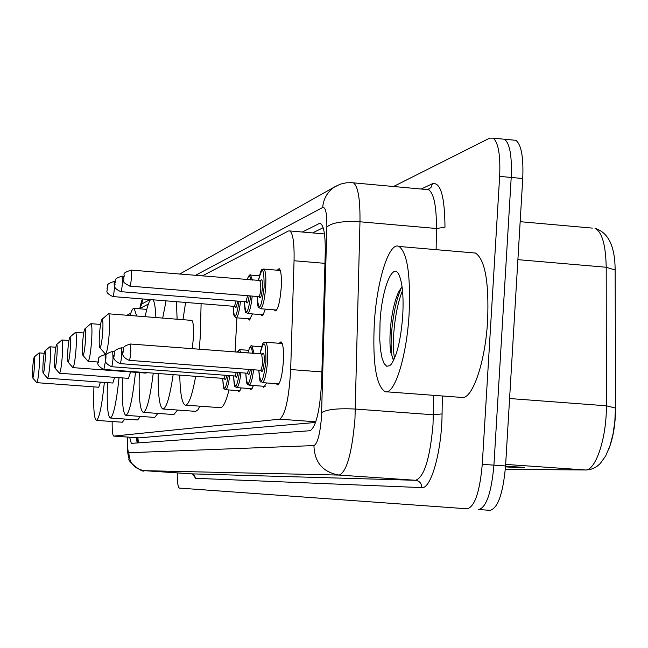 <?xml version="1.0" encoding="UTF-8"?>
<svg xmlns="http://www.w3.org/2000/svg" width="648" height="648" viewBox="0 0 648 648"><rect width="100%" height="100%" fill="white"/><g stroke="black" fill="none" stroke-linecap="round" stroke-linejoin="round"><path stroke-width="0.97" d="M277.214 270.208L279.142 268.612C281.07 270.321 281.75 276.826 281.175 288.141C279.896 302.511 277.919 310.1 275.23 310.91L274.323 309.857M279.183 343.294L281.021 341.788C283.136 343.464 283.897 350.325 283.298 362.386C282.074 376.456 280.114 383.964 277.433 384.904L276.348 383.681M112.169 421.508C112.064 430.637 112.59 435.497 113.764 436.104L139.134 437.87L315.608 422.455M113.764 436.104L279.677 419.183C285.339 414.963 289 398.415 290.669 369.546L294.054 260.739C294.403 243.356 293.001 233.418 289.859 230.939L288.425 230.988L202.2 275.967M148.352 304.066L139.312 308.78M130.791 313.227L126.911 315.252M252.485 313.924L249.318 320.088L248.37 318.759M265.283 309.128L263.064 315.017L261.881 315.641L261.014 314.604M241.283 387.917L238.837 391.919L237.848 390.606M253.538 385.511L250.922 389.723L249.95 388.565M266.579 382.944L263.76 387.391L262.74 386.2M129.657 437.214L131.309 443.37L310.141 430.726C316.184 426.635 320.023 410.127 321.651 381.202L325.231 253.246C325.507 236.01 323.968 226.128 320.63 223.601L319.035 223.649L302.389 232.025M137.206 442.949L136.315 437.675M393.482 186.519L489.718 138.113L493.144 138.146C498.377 142.479 500.54 155.228 499.649 176.386L482.266 464.324C479.804 491.783 474.798 506.615 467.257 508.81L179.464 488.098C177.965 487.45 177.228 482.379 177.244 472.886M512.949 140.041L515.913 140.324C521.332 144.666 523.608 157.399 522.742 178.516L505.562 465.953L493.922 465.143C491.451 492.569 486.389 507.384 478.718 509.571L478.718 509.571C486.389 507.384 491.451 492.569 493.922 465.143L511.207 177.455L493.922 465.143L482.266 464.324M501.625 138.956L504.541 139.239C509.863 143.573 512.09 156.314 511.207 177.455C512.09 156.314 509.863 143.573 504.541 139.239L493.144 138.146M312.571 232.907L323.158 227.715M508.575 466.333L513.354 467.394L524.653 467.459L505.553 466.123M505.505 466.852L513.354 467.394M608.861 448.951C613.202 437.7 615.438 424.27 615.576 408.677L615.138 270.022L606.204 267.251C605.75 244.895 602.033 231.927 595.034 228.347C608.334 232.405 615.033 246.297 615.138 270.022L615.576 408.337M505.562 465.953C503.091 493.355 497.956 508.145 490.155 510.324L478.686 509.571M34.433 367.011C33.85 374.131 33.267 377.76 32.684 377.914L32.684 367.894C33.186 361.584 33.72 357.939 34.295 356.959C34.79 357.234 34.838 360.588 34.433 367.011M34.295 356.959L39.091 352.893C39.722 353.849 39.755 358.603 39.212 367.157C38.443 376.658 37.641 381.834 36.798 382.668L32.684 377.914M36.798 382.668L98.763 387.229L100.4 382.118M104.368 382.409C101.809 406.49 99.128 419.143 96.341 420.382C94.033 418.673 93.231 407.503 93.928 386.872M124.772 419.037L122.359 422.229L96.341 420.382M45.06 361.657C44.437 369.222 43.805 373.062 43.157 373.183C42.744 372.074 42.728 368.558 43.116 362.637C43.643 355.987 44.226 352.139 44.866 351.078C45.417 351.354 45.482 354.877 45.06 361.657M49.758 346.866L49.928 346.793C50.633 347.814 50.698 352.82 50.123 361.803C49.305 371.871 48.438 377.339 47.507 378.205L43.157 373.183M47.507 378.205L112.801 383.033L114.656 377.33M119.062 377.654C116.3 403.267 113.359 416.713 110.241 418C107.673 416.162 106.742 404.376 107.43 382.636M140.413 416.389L137.66 419.953L110.354 418.009M56.935 355.679C56.271 363.763 55.566 367.829 54.845 367.886C54.383 366.679 54.359 362.977 54.756 356.781C55.315 349.75 55.955 345.659 56.66 344.517C57.291 344.785 57.38 348.502 56.935 355.679M61.827 340.062L62.038 339.989C62.816 341.083 62.913 346.364 62.313 355.825C61.447 366.517 60.491 372.317 59.446 373.224L54.886 367.943M59.503 373.224L128.458 378.359L130.58 371.944M135.489 372.308C132.5 399.662 129.26 414.007 125.753 415.344C122.877 413.351 121.784 400.869 122.464 377.914M157.893 413.416L154.71 417.417L125.898 415.352M130.086 315.503C131.552 310.433 132.897 308.051 134.136 308.367L136.679 316.022M70.284 348.956C69.563 357.631 68.793 361.957 67.967 361.94C67.457 360.604 67.416 356.692 67.829 350.195C68.429 342.735 69.125 338.386 69.919 337.146C70.632 337.389 70.754 341.334 70.284 348.956M75.387 332.432L75.638 332.335C76.521 333.526 76.65 339.115 76.027 349.094C75.095 360.507 74.042 366.679 72.868 367.619L68.032 362.013M72.941 367.627L146.043 373.102L146.659 372.649M153.252 373.143C150.053 398.463 146.683 411.529 143.168 412.355C139.928 410.184 138.64 396.924 139.304 372.6M177.552 410.046L173.858 414.566L143.354 412.371M145.152 316.694C146.95 307.622 148.74 301.928 150.53 299.611M153.179 299.822C154.58 302.316 155.48 308.221 155.893 317.544M85.406 341.342C84.621 350.698 83.762 355.323 82.823 355.201C82.255 353.719 82.183 349.572 82.62 342.752C83.252 334.814 84.021 330.164 84.92 328.803C85.73 329.03 85.892 333.21 85.406 341.342M90.736 323.789L91.044 323.676C92.032 324.98 92.21 330.909 91.562 341.48C90.558 353.711 89.383 360.312 88.055 361.284L82.912 355.298M173.162 374.633C169.776 397.184 166.342 408.629 162.842 408.985C159.562 407.195 157.991 395.369 158.136 373.507M199.835 406.191L197.907 409.82L195.777 411.359L163.102 409.001M162.697 318.087L166.058 300.858M176.426 301.693L177.115 319.229M102.676 332.651C101.809 342.816 100.837 347.765 99.76 347.498C99.12 345.838 99.031 341.431 99.476 334.263C100.157 325.782 101.015 320.784 102.036 319.286C102.975 319.472 103.186 323.927 102.676 332.651M108.24 313.932L108.621 313.802C109.755 315.236 109.982 321.562 109.309 332.772C108.216 345.959 106.904 353.047 105.373 354.043L99.881 347.644M192.254 348.77L193.242 339.301C193.849 328.155 193.396 321.854 191.873 320.396L191.654 320.379M201.107 303.685L200.264 336.814L199.236 349.312M195.68 376.318C192.173 395.572 188.698 405.178 185.271 405.13C182.023 403.712 180.193 393.709 179.763 375.127M236.909 317.844L235.054 352.075M229.019 389.95C225.95 402.06 222.985 407.965 220.134 407.665L185.62 405.154M182.979 319.691L185.595 302.43M409.091 314.215C406.669 356.91 394.478 395.15 385.147 391.7C376.107 385.884 372.495 363.123 374.309 323.393C376.723 280.981 389.14 241.048 399.071 246.467C407.414 252.963 410.751 275.546 409.091 314.215M472.343 252.785L475.519 253.06C485.052 259.629 489.086 282.139 487.612 320.582C485.328 363.018 471.914 400.926 461.279 397.394L386.338 391.789M402.035 286.562L398.561 292.07C395.078 299.813 392.583 309.801 391.076 322.032C389.675 334.562 389.57 344.728 390.752 352.528L393.717 360.15M380.052 321.878C381.875 287.566 393.539 259.459 399.63 276.404C402.651 284.845 403.68 298.007 402.716 315.9C400.845 339.698 397.005 355.817 391.198 364.257L389.667 365.739L386.718 366.258L384.11 363.577L381.996 357.915L380.514 349.693L379.752 339.463L380.052 321.878M401.995 286.602L401.817 286.967C393.425 303.993 389.383 339.552 391.813 354.893L392.704 358.927M402.513 290.652C394.276 310.4 391.441 346.178 394.648 358.077M137.911 437.789L138.364 442.868M139.134 437.87L113.837 436.104M324.948 263.347L294.054 260.739M321.91 371.928L290.669 369.546M315.827 421.791L279.677 419.183M127.891 437.092C127.405 446.675 127.729 451.891 128.879 452.733L313.932 445.581C317.496 443.783 320.007 434.395 321.465 417.401L326.859 226.994C326.997 213.419 325.604 206.906 322.68 207.473L195.348 275.4M351.54 182.679L353.484 182.882C358.085 186.405 360.239 199.365 359.972 221.778L354.966 418.835C351.961 453.195 346.696 471.947 339.171 475.081L144.326 470.667L191.614 473.85L415.562 480.29C424.156 477.244 429.98 458.646 433.018 424.505L433.723 395.337M442.349 395.977L442.074 413.91C441.766 451.162 431.025 489.264 421.799 487.604L195.494 478.313L194.489 475.276L192.108 473.915L144.383 470.667C134.355 468.966 129.187 462.988 128.879 452.733M442.074 413.91L433.399 414.777L355.396 409.058C338.264 408.183 327.029 409.35 321.692 412.565M195.494 478.313L193.234 474.409M421.208 189.038L432.483 183.684C440.583 181.999 444.747 196.506 444.982 227.205L436.469 228.501C436.517 206.21 433.885 193.274 428.579 189.71L426.271 189.5M499.649 176.386L522.742 178.516M313.932 445.581C314.499 462.461 322.906 472.295 339.171 475.081L415.562 480.29C419.58 480.978 421.654 483.416 421.799 487.604M326.859 226.994C332.132 222.556 343.173 220.814 359.972 221.778L436.469 228.501L436.12 249.658M150.044 299.57L141.685 304.034L140.073 308.383M427.591 189.613L430.928 187.572L432.483 183.684M322.68 207.473C323.457 198.815 327.321 192.035 334.279 187.151L340.022 184.299M141.685 304.034L142.827 298.987M320.979 223.819L319.035 223.649M520.166 221.681L592.329 228.104M586.084 469.994L505.319 469.322L586.084 469.994L589.891 469.589L593.584 468.35L597.067 466.309L600.267 463.514L605.702 455.9L609.93 445.962L613 434.184L614.855 421.273L615.43 408.062L606.366 405.794L606.204 267.251L517.898 259.654M505.651 464.405L585.257 469.962C595.553 471.128 606.714 437.975 606.366 405.794L509.587 398.528M520.49 467.168L511.661 467.127M226.743 375.37C225.844 380.036 225.083 380.935 224.475 378.076M103.955 369.449L224.022 378.448L225.293 375.265M105.081 354.545L105.349 361.665L103.907 369.441C98.796 366.849 96.868 364.241 98.132 361.625C99.881 359.122 95.021 357.801 105.081 354.545L106.564 354.659M98.447 361.471L98.221 362.767L98.447 361.471M229.684 375.597C228.541 384.693 227.173 389.391 225.593 389.699C224.427 386.694 223.641 394.786 222.726 378.351M222.742 378.351C223.69 392.251 225.528 391.303 228.258 375.484M239.452 349.604L241.007 352.528M239.29 352.399L238.197 350.779L236.876 352.212M237.873 372.519C236.925 377.549 236.115 378.594 235.435 375.662M111.545 366.711L234.981 375.994L236.382 372.406M112.712 351.386L113.003 358.692C112.59 363.666 112.088 366.339 111.497 366.711C106.312 364.111 104.328 361.43 105.543 358.66C107.325 356.1 102.425 354.626 112.712 351.386L114.769 351.54M105.883 358.506L105.648 359.843L105.883 358.506M240.935 372.746C239.744 382.304 238.294 387.245 236.593 387.569C235.443 384.596 234.511 392.575 233.58 375.889M233.596 375.889C234.649 390.274 236.601 389.189 239.46 372.641M251.934 346.016L254.138 353.541M252.542 353.419C251.57 345.384 250.006 345.263 247.852 353.055M250.379 369.53C249.383 374.787 248.516 375.921 247.771 372.94M120.099 363.625L247.317 373.232L248.832 369.409M121.241 347.806L121.63 355.347C121.2 360.491 120.674 363.253 120.042 363.625C114.818 361.082 112.776 358.32 113.902 355.331C115.66 352.804 110.857 350.916 121.306 347.814L123.647 347.992M114.259 355.161L114.016 356.538L114.259 355.161M253.587 369.773C252.331 379.72 250.792 384.847 248.97 385.171C247.82 382.215 246.758 390.112 245.794 373.118C246.969 387.99 249.051 386.84 252.056 369.652M265.235 342.201L265.502 342.225C267.413 343.78 268.078 350.212 267.511 361.511C266.369 374.69 264.578 381.729 262.156 382.62C260.674 379.048 260.164 388.492 258.795 370.162C260.569 386.516 262.942 383.624 265.923 361.471C265.955 340.921 263.995 338.426 260.05 353.994M262.108 354.44C263.72 351.338 264.408 353.816 264.181 361.892C263.234 370.656 262.148 373.37 260.909 370.04M129.211 360.345L260.464 370.291C261.428 369.943 262.14 367.124 262.602 361.851L261.695 354.124M122.812 351.759C124.61 349.134 119.75 347.134 130.459 344.015L130.823 351.775C130.378 357.113 129.819 359.964 129.146 360.337C123.914 357.955 121.8 355.104 122.812 351.775M123.193 351.589L122.934 353.022L123.193 351.589M240.481 301.352C239.266 311.947 237.751 317.423 235.929 317.771L234.114 315.9C233.717 312.304 233.806 320.315 233.11 306.261C234.212 320.849 236.18 319.172 239.039 301.231M114.356 288.457C113.935 293.528 113.424 296.233 112.833 296.573C103.332 291.851 108.41 290.685 107.017 288.684C108.799 285.954 103.939 284.691 114.113 281.491L114.356 288.457M107.058 288.619L107.284 287.267L107.058 288.619M112.906 296.573L234.43 306.366L236.115 300.996M237.557 301.109C236.585 307.533 235.694 309.169 234.908 306.018M114.032 281.483L115.052 281.564M252.218 296.087C250.962 307.33 249.342 313.138 247.366 313.511C246.11 310.635 245.195 317.82 244.409 301.668C245.641 316.799 247.739 314.904 250.727 295.966M122.383 283.281C121.946 288.53 121.411 291.325 120.779 291.657C111.083 286.959 116.203 285.525 114.793 283.541C116.608 280.746 111.748 279.272 122.108 276.129L122.383 283.281M114.842 283.468L115.085 282.074L114.842 283.468M120.868 291.665L245.835 301.782L247.682 295.715M250.493 275.06L252.428 280.122M249.172 295.836C248.16 302.81 247.212 304.69 246.313 301.474M250.816 279.993C249.974 275.125 248.751 275.027 247.147 279.685M122.018 276.121L123.736 276.267M263.509 269.05L263.89 269.09C265.623 270.686 266.223 276.777 265.672 287.38C264.481 300.842 262.675 307.954 260.245 308.723C258.827 305.775 257.912 312.628 257.135 296.484C258.795 312.652 261.112 309.614 264.109 287.372C264.181 267.681 262.302 265.429 258.455 280.625M260.423 281.086C261.978 278.008 262.634 280.341 262.408 288.085C261.444 296.914 260.366 299.668 259.176 296.355M129.843 286.116L258.69 296.614C259.662 296.314 260.383 293.471 260.852 288.085L259.986 280.746M131.439 277.449C130.977 282.901 130.41 285.784 129.738 286.108C119.848 280.673 125.275 282.147 123.566 277.741C126.004 273.991 119.734 274.015 131.131 270.094L131.439 277.449M123.614 277.66L123.873 276.218L123.614 277.66M131.026 270.086L260.739 280.552L260.464 281.167M137.19 437.74L137.927 442.9M324.454 233.944L289.859 230.939M127.769 437.076C127.129 455.212 128.118 454.402 129.065 458.663C126.473 460.396 143.078 473.785 144.35 470.667M193.549 474.474L191.614 473.85M179.618 274.104L335.486 186.413L340.67 184.073L346.267 182.809L352.042 182.72L428.579 189.71L429.122 189.03L427.826 189.637M142.536 298.963C141.774 300.081 140.867 303.272 139.806 308.521M490.155 510.324L478.718 509.571M515.913 140.324L504.541 139.239M39.091 352.893L44.194 353.281M49.928 346.793L55.85 347.247M44.866 351.078L49.807 346.826M134.136 308.367L146.78 309.38M62.038 339.989L68.931 340.516M56.66 344.517L61.884 340.014M75.638 332.335L83.722 332.967M69.919 337.146L75.46 332.375M88.144 361.284L98.107 362.038M91.044 323.676L100.578 324.429M84.92 328.803L90.817 323.716M105.494 354.059L106.871 354.156M108.621 313.802L191.873 320.396M102.036 319.286L108.338 313.851M399.071 246.467L475.519 253.06M398.561 292.07L401.817 286.967M390.752 352.528L391.813 354.893M224.508 378.011L224.613 378.626L224.087 378.448M225.739 389.707L240.173 390.776M248.565 350.317L239.663 349.628L236.787 352.204M235.467 375.597L235.564 376.156L235.054 376.002M236.755 387.585L252.234 388.735M261.646 346.777L252.177 346.04C251.189 344.42 249.739 346.753 247.82 353.055M247.811 372.875L247.892 373.37L247.415 373.24M249.164 385.187L265.162 386.378M282.269 343.529L265.502 342.225C263.59 344.161 263.331 338.28 260.026 353.994M130.459 344.015L262.375 353.962L262.148 354.521M262.375 382.636L278.932 383.875M236.188 317.787L250.76 318.954M234.941 305.961L235.022 306.512L234.544 306.374M247.658 313.535L263.226 314.782M247.099 279.685C248.621 275.635 249.861 274.112 250.825 275.1L259.403 275.813M260.585 308.748L276.68 310.044M258.431 280.616C262.051 264.173 262.003 271.301 263.89 269.09L280.317 270.467"/></g></svg>
